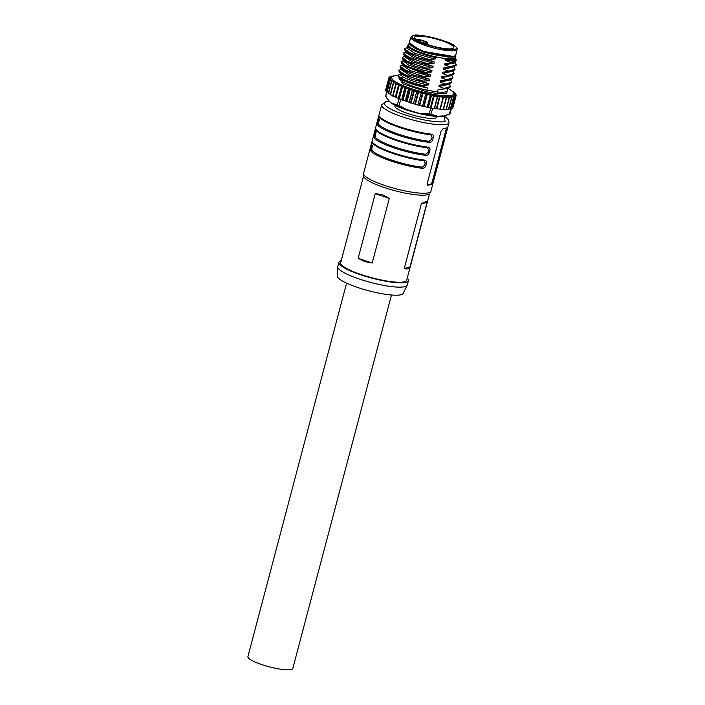 <?xml version="1.0" encoding="UTF-8"?>
<svg xmlns="http://www.w3.org/2000/svg" width="705" height="705" viewBox="0 0 705 705"><rect width="100%" height="100%" fill="white"/><g stroke="black" fill="none" stroke-linecap="round" stroke-linejoin="round"><path stroke-width="1.06" d="M454.716 45.957C458.056 47.966 457.853 51.342 442.793 48.865C426.287 45.138 416.576 41.859 413.659 39.048L413.641 39.031C411.376 37.303 411.35 36.14 413.562 35.55C416.452 32.747 451.667 41.657 454.716 45.957M346.578 283.146L247.913 656.584A23.221 4.433 14.8 0 0 261.881 664.603A23.221 4.433 14.8 0 0 292.813 668.446L391.478 295.007M337.721 266.887L337.201 275.981A34.148 6.521 14.8 0 0 363.709 289.394A34.148 6.521 14.8 0 0 400.863 294.769A34.148 6.521 14.8 0 0 403.172 293.412L407.208 285.252A35.964 6.865 -165.2 0 1 404.776 286.679A35.964 6.865 -165.2 0 1 359.391 279.048A35.964 6.865 -165.2 0 1 337.721 266.887A35.964 6.865 -165.2 0 1 337.757 266.622L338.902 262.304A35.964 6.865 -165.2 0 1 341.211 260.683M407.234 278.131A35.964 6.865 -165.2 0 1 408.451 280.678L407.305 284.996A35.964 6.865 -165.2 0 1 407.208 285.252M408.451 280.678A35.964 6.865 -165.2 0 1 360.537 274.73A35.964 6.865 -165.2 0 1 338.902 262.304M363.613 175.889L340.665 262.771A34.148 6.521 14.8 0 0 361.198 274.562A34.148 6.521 14.8 0 0 406.688 280.211L429.645 193.337M364.626 261.599L358.166 258.286L375.236 193.672L382.321 194.624L389.283 198.405L372.205 263.018L364.626 261.599M430.764 191.531L429.539 193.505A34.148 6.521 -165.2 0 1 384.207 187.504A34.148 6.521 -165.2 0 1 363.621 176.091L363.533 173.765A34.827 6.653 -165.2 0 1 363.577 173.377L381.669 104.895A34.827 6.653 -165.2 0 0 402.617 116.915A34.827 6.653 -165.2 0 0 446.547 124.309A34.827 6.653 -165.2 0 0 449.014 122.688L430.922 191.17A34.827 6.653 -165.2 0 1 430.764 191.531A34.827 6.653 -165.2 0 1 384.525 185.397A34.827 6.653 -165.2 0 1 363.533 173.765M372.848 142.657A34.827 6.653 14.8 0 0 393.143 152.782A34.827 6.653 14.8 0 0 424.71 160.132C426.243 160.502 426.825 161.595 426.454 163.419L425.882 165.578C425.291 167.393 424.181 168.31 422.542 168.336A34.827 6.653 -165.2 0 1 390.975 160.987A34.827 6.653 -165.2 0 1 370.68 150.861L371.553 144.913C372.02 143.133 372.451 142.375 372.848 142.657A0.908 0.864 141.1 0 0 373.007 143.406L373.007 143.406C377.052 149.257 405.763 158.784 424.11 160.758L424.11 160.758A0.908 0.538 96.7 0 1 423.987 160.722L425.203 163.075L424.63 165.234L422.277 167.2A33.919 6.477 -165.2 0 1 391.539 160.044A33.919 6.477 -165.2 0 1 371.773 150.183L371.967 147.486L373.483 143.705A33.919 6.477 14.8 0 0 393.249 153.567A33.919 6.477 14.8 0 0 423.987 160.722M376.276 129.694A34.827 6.653 14.8 0 0 396.571 139.819A34.827 6.653 14.8 0 0 428.138 147.169C429.671 147.539 430.253 148.632 429.874 150.456L429.31 152.615C428.719 154.43 427.6 155.356 425.97 155.382A34.827 6.653 -165.2 0 1 394.403 148.024A34.827 6.653 -165.2 0 1 374.108 137.907L374.981 131.958C375.448 130.169 375.88 129.412 376.276 129.694A0.908 0.864 141.1 0 0 376.426 130.451L376.426 130.451C380.48 136.294 409.191 145.82 427.538 147.803L427.538 147.803A0.908 0.538 96.7 0 1 427.415 147.759L428.631 150.112L428.058 152.271L425.705 154.236A33.919 6.477 -165.2 0 1 394.959 147.081A33.919 6.477 -165.2 0 1 375.192 137.219L375.968 132.364L376.911 130.742A33.919 6.477 14.8 0 0 396.668 140.603A33.919 6.477 14.8 0 0 427.415 147.759M379.695 116.73A34.827 6.653 14.8 0 0 399.991 126.856A34.827 6.653 14.8 0 0 431.557 134.206C433.09 134.576 433.672 135.668 433.302 137.493L432.729 139.652C432.139 141.467 431.028 142.392 429.389 142.419A34.827 6.653 -165.2 0 1 397.823 135.069A34.827 6.653 -165.2 0 1 377.527 124.944L378.409 118.995C378.867 117.206 379.299 116.448 379.695 116.73A0.908 0.864 141.1 0 0 379.854 117.488L379.854 117.488C383.908 123.331 412.619 132.857 430.966 134.84L430.966 134.84A0.908 0.538 96.7 0 1 430.843 134.796L432.05 137.149L431.486 139.308L429.125 141.282A33.919 6.477 -165.2 0 1 398.387 134.117A33.919 6.477 -165.2 0 1 378.62 124.256L378.814 121.56L380.33 117.779A33.919 6.477 14.8 0 0 400.096 127.64A33.919 6.477 14.8 0 0 430.843 134.796M437.012 116.413L436.818 117.153A21.626 4.133 -165.2 0 1 408.01 113.575A21.626 4.133 -165.2 0 1 395.003 106.103L395.188 105.424M376.796 122.864L377.237 121.683M457.078 49.412L455.862 54.787L454.029 56.532L423.582 51.412L416.708 48.063L409.244 42.547L410.848 37.189A23.908 4.565 -165.2 0 0 412.601 39.727A23.908 4.565 -165.2 0 0 425.221 45.481A23.908 4.565 -165.2 0 0 457.078 49.412C457.598 48.856 456.919 47.755 455.033 46.089C449.244 42.326 440.273 39.154 428.12 36.572C421.907 35.329 417.078 34.942 413.632 35.417L410.848 37.189M426.763 44.318A20.286 3.878 14.8 0 0 453.791 47.684A20.286 3.878 14.8 0 0 441.586 40.67A20.286 3.878 14.8 0 0 414.566 37.321A20.286 3.878 14.8 0 0 426.763 44.318M424.084 43.366A6.697 1.278 14.8 0 0 427.856 43.19A6.697 1.278 14.8 0 0 423.828 40.872A6.697 1.278 14.8 0 0 420.612 39.974L419.404 39.163A20.278 3.869 14.8 0 0 415.835 39.269M416.919 40.018A4.891 0.934 -165.2 0 1 423.167 41.04A4.891 0.934 -165.2 0 1 425.979 42.882A4.891 0.934 -165.2 0 1 422.251 42.652M423.37 42.864A3.525 0.67 14.8 0 0 422.33 42.459A3.525 0.67 14.8 0 0 420.753 42.009M427.248 184.922L431.407 183.899L432.394 181.37L433.258 181.626L432.191 184.331L431.407 183.899M427.486 185.054L428.032 185.353L427.353 183.08L441.048 131.227L442.978 128.812L447.129 127.79L446.952 129.773L446.089 129.517L432.394 181.37M421.334 203.798C424.851 201.7 426.763 201.233 427.054 202.388L409.984 267.001C408.856 268.984 406.952 269.46 404.265 268.411L421.334 203.798L427.054 202.388M389.283 198.405L375.236 193.672M372.205 263.018L358.166 258.286M409.984 267.001L404.265 268.411M446.952 129.773L433.258 181.626M427.724 185.283L432.191 184.331M370.68 150.861A0.908 0.864 -38.9 0 1 371.773 150.183M422.542 168.336A0.908 0.538 -83.3 0 0 422.277 167.2M424.71 160.132A0.908 0.538 96.7 0 1 424.11 160.758L424.507 160.881M374.108 137.907A0.908 0.864 -38.9 0 1 375.192 137.219M425.97 155.382A0.908 0.538 -83.3 0 0 425.705 154.236M428.138 147.169A0.908 0.538 96.7 0 1 427.538 147.803L427.935 147.918M377.527 124.944A0.908 0.864 -38.9 0 1 378.62 124.256M429.389 142.419A0.908 0.538 -83.3 0 0 429.125 141.282M431.557 134.206A0.908 0.538 96.7 0 1 430.966 134.84L431.363 134.955M442.326 116.299A0.679 0.555 -90.8 0 0 443.022 115.867L436.28 116.413L430.693 114.58L418.805 113.267A0.679 0.441 -175 0 1 418.77 113.258L408.512 110.059L408.424 110.597L398.898 105.847L393.487 104.49M397.655 105.345A0.679 0.617 -88.1 0 1 397.408 104.675L408.433 110.377A0.679 0.449 18.9 0 0 408.433 110.377L408.345 110.544A29.522 5.64 -165.2 0 1 393.231 104.375L393.346 104.455M430.702 108.112L429.204 113.796L436.73 115.955L436.28 116.413A29.522 5.64 -165.2 0 1 418.796 113.47L418.77 113.258M418.796 113.47L418.752 113.487C425.335 115.065 431.099 116.025 436.034 116.387L436.28 116.413M392.614 96.03L395.813 83.93L392.614 96.03L395.382 96.893A33.003 6.301 14.8 0 0 395.487 96.946L395.778 97.59L398.343 98.242A33.003 6.301 14.8 0 0 398.466 98.295L401.674 99.608A33.003 6.301 14.8 0 0 401.806 99.661L405.296 100.947A33.003 6.301 14.8 0 0 405.445 101L409.164 102.251A33.003 6.301 14.8 0 0 409.314 102.304L412.513 90.205A33.003 6.301 14.8 0 0 451.235 96.717L451.887 97.378L446.371 97.466L434.157 96.074L418.215 92.284L412.513 90.205A33.003 6.301 -165.2 0 1 412.363 90.152L408.636 88.9A33.003 6.301 -165.2 0 1 408.495 88.848L405.005 87.561A33.003 6.301 -165.2 0 1 404.864 87.508L401.665 86.195A33.003 6.301 -165.2 0 1 401.542 86.142L398.977 85.49L398.686 84.847A33.003 6.301 -165.2 0 1 398.581 84.794L396.087 84.089L396.113 83.525A33.003 6.301 -165.2 0 1 396.025 83.472L393.372 82.582L393.998 82.247A33.003 6.301 -165.2 0 1 393.919 82.203L391.425 81.295L392.359 81.049A33.003 6.301 -165.2 0 1 392.306 81.004L390.006 80.097L391.249 79.947A33.003 6.301 -165.2 0 1 391.213 79.903L389.125 79.004L390.667 78.951A33.003 6.301 -165.2 0 1 390.658 78.916L388.816 78.043L390.632 78.096A33.003 6.301 -165.2 0 1 390.64 78.061L389.081 77.224L391.143 77.383A33.003 6.301 14.8 0 0 390.64 78.061M409.314 102.304L419.36 105.538L430.279 107.891L433.469 95.801M393.381 82.6L390.173 94.681L392.747 95.545M398.087 75.594A32.095 6.125 14.8 0 0 392.632 76.51A32.095 6.125 14.8 0 0 411.033 88.592A32.095 6.125 14.8 0 0 441.929 95.554A32.095 6.125 14.8 0 0 453.509 92.593A32.095 6.125 14.8 0 0 448.168 88.513M392.632 76.51L391.548 77.109A33.003 6.301 14.8 0 0 391.178 77.356A33.003 6.301 14.8 0 0 391.143 77.383M390.632 78.096A33.003 6.301 14.8 0 0 390.658 78.916L390.649 78.96A33.003 6.301 14.8 0 0 391.213 79.903L391.204 79.947M391.249 79.947A33.003 6.301 14.8 0 0 392.306 81.004L392.297 81.066M392.359 81.049A33.003 6.301 14.8 0 0 393.919 82.203L393.892 82.3M393.998 82.247A33.003 6.301 14.8 0 0 396.025 83.472L395.954 83.745M396.113 83.525A33.003 6.301 14.8 0 0 398.581 84.794L395.382 96.893M395.487 96.946L398.686 84.847A33.003 6.301 14.8 0 0 401.542 86.142L398.343 98.242M398.466 98.295L401.665 86.195A33.003 6.301 14.8 0 0 404.864 87.508L401.674 99.608M401.806 99.661L405.005 87.561A33.003 6.301 14.8 0 0 408.495 88.848L405.296 100.947M405.445 101L408.636 88.9A33.003 6.301 14.8 0 0 410.477 89.535A33.003 6.301 14.8 0 0 412.363 90.152L409.164 102.251M409.455 42.829L408.565 44.97A24.129 4.609 14.8 0 0 423.079 53.307A24.129 4.609 14.8 0 0 440.96 57.828L446.089 59.37L445.78 60.524L450.61 62.454L456.32 60.454L453.712 62.604L444.996 63.494L444.644 64.842L450.01 66.852L449.861 67.389L443.859 67.812L443.498 69.16L448.865 71.17L448.724 71.707L442.714 72.139L442.361 73.487L447.728 75.488L447.578 76.034L441.577 76.457L441.215 77.806L446.582 79.815L446.441 80.352L440.431 80.775L440.079 82.124L445.437 84.133L445.296 84.67L439.294 85.094L438.933 86.451L444.3 88.451L444.159 88.997L438.149 89.42L447.904 88.583L450.433 86.935L449.596 84.106M438.149 89.42L437.47 91.985L437.787 93.686L426.886 91.853L402.916 83.886L399.145 77.814M438.933 86.451L448.838 84.309M439.294 85.094L449.05 84.256L451.579 82.608L450.742 79.788M440.079 82.124L449.975 79.991M440.431 80.775L450.187 79.938L452.716 78.29L451.879 75.47M441.215 77.806L451.121 75.664M441.577 76.457L451.332 75.62L453.861 73.972L453.024 71.152M442.361 73.487L452.258 71.346M442.714 72.139L452.469 71.293L454.998 69.645L454.161 66.825M443.498 69.16L453.403 67.028M443.859 67.812L453.615 66.975L456.144 65.327L455.016 62.216M444.644 64.842L454.461 63.009L454.646 62.322M446.089 59.37A24.851 4.741 14.8 0 0 455.747 58.136A24.851 4.741 14.8 0 0 455.527 57.123L455.351 56.832M445.78 60.524A24.851 4.741 14.8 0 0 455.448 59.291L455.747 58.136M408.688 44.503L408.389 44.671A24.851 4.741 14.8 0 0 407.701 45.437A24.851 4.741 14.8 0 0 422.648 54.021A24.851 4.741 14.8 0 0 435.478 57.581L439.735 57.625A24.164 4.618 -165.2 0 1 423.062 53.307A24.164 4.618 -165.2 0 1 408.636 44.723M408.962 43.49L410.883 45.569L415.368 48.486L423.423 52.011L433.223 54.505L448.389 57.052L453.87 57.131L455.668 55.263M453.571 56.559L448.221 56.479L441.03 55.052L451.059 56.488M450.927 108.579L449.182 114.307L442.643 116.316A0.679 0.617 81.3 0 1 442.599 116.325L442.511 116.334A0.679 0.555 -90.8 0 0 442.511 116.334L436.157 116.422L418.744 113.496L408.406 110.606L418.735 113.479M443.63 116.113A29.522 5.64 -165.2 0 1 443.471 116.158L442.599 116.325A0.679 0.617 81.3 0 1 442.546 116.325M410.416 43.657L419.237 49.57M427.027 52.381L433.24 53.774M449.808 113.487L449.182 114.307L442.643 116.316A29.522 5.64 -165.2 0 0 443.471 116.158L450.001 113.62L451.323 108.632M439.735 57.625L440.96 57.828A24.129 4.609 14.8 0 0 455.227 57.299L455.615 55.81M455.289 57.052A24.164 4.618 -165.2 0 1 442.176 58.03M407.701 45.437L406.979 48.151L415.078 53.448L435.091 59.07L435.478 57.581M450.01 66.852L456.285 64.789M453.712 62.604L444.996 63.494M456.32 60.454L455.641 58.559M407.129 47.57L404.511 48.795L411.2 53.73L429.081 59.493L435.091 59.07M449.861 67.389L453.615 66.975M450.61 62.454L450.469 62.992M404.511 48.795L405.19 50.901L428.94 60.031L429.081 59.493M405.19 50.901L406.926 52.514L417.113 57.466L434.306 62.04L428.94 60.031M406.045 51.694L405.842 52.47L413.95 57.766L433.945 63.388L434.306 62.04M448.865 71.17L455.148 69.108M405.992 51.897L403.375 53.122L410.054 58.057L427.944 63.82L433.945 63.388M448.724 71.707L452.469 71.293M403.375 53.122L404.044 55.219L427.794 64.358L427.944 63.82M404.044 55.219L405.78 56.832L415.968 61.784L433.161 66.367L427.794 64.358M404.899 56.021L404.696 56.788L412.804 62.093L432.808 67.715L433.161 66.367M447.728 75.488L454.002 73.435M404.846 56.215L402.229 57.44L408.918 62.375L426.798 68.138L432.808 67.715M447.578 76.034L451.332 75.62M402.229 57.44L402.899 59.537L426.657 68.676L426.798 68.138M395.637 75.726L396.21 75.673M402.899 59.537L404.644 61.159L414.831 66.103L432.024 70.685L426.657 68.676M403.762 60.339L403.56 61.115L408.486 65.045L422.357 69.883L431.663 72.033L432.024 70.685M446.582 79.815L452.866 77.753M403.709 60.533L401.092 61.758L406.45 66.094L425.661 72.456L431.663 72.033M393.54 76.131L393.178 75.752L394.439 75.911M446.441 80.352L450.187 79.938M402.617 64.657L402.414 65.433L410.521 70.729L430.526 76.352L430.878 75.003L421.396 71.945L421.572 72.853L403.498 65.477L401.762 63.864L421.396 71.945L422.357 69.883M425.512 72.994L425.661 72.456M401.092 61.758L401.762 63.864M430.878 75.003L421.572 72.853M445.437 84.133L451.72 82.071M402.564 64.86L399.946 66.085L406.635 71.02L424.516 76.775L430.526 76.352M392.183 76.757L391.284 76.069L393.046 76.307L393.178 75.752M445.296 84.67L449.05 84.256M399.946 66.085L400.616 68.182L424.375 77.321L424.516 76.775M400.616 68.182L402.352 69.795L412.548 74.748L429.733 79.321L424.375 77.321M401.48 68.975L401.277 69.751L409.376 75.047L429.38 80.678L429.733 79.321M444.3 88.451L450.574 86.389M401.427 69.178L398.81 70.403L405.49 75.338L423.379 81.101L429.38 80.678M391.178 77.356L389.9 76.563L392.095 76.81M444.159 88.997L447.904 88.583M398.81 70.403L399.479 72.5L423.229 81.639L423.379 81.101M399.479 72.5L401.215 74.122L411.403 79.066L428.596 83.648L423.229 81.639M400.334 73.302L400.035 74.43L402.837 76.854C408.548 79.973 417.016 82.688 428.235 84.997L428.596 83.648M447.199 90.504L446.732 93.492L437.787 93.686M402.837 76.854L400.607 77.788C405.34 80.467 412.548 83.005 422.233 85.42L428.235 84.997M400.933 73.858L398.219 75.082L400.466 78.325C405.199 81.004 412.407 83.551 422.092 85.957L422.233 85.42M398.219 75.082L398.88 77.153L402.053 79.832C407.763 82.943 416.232 85.657 427.45 87.966L422.092 85.957M399.056 78.149L399.074 78.061A24.851 4.741 14.8 0 0 426.86 90.205L426.886 91.853M451.288 96.77L451.306 96.708A33.003 6.301 14.8 0 0 452.822 96.329L453.791 97.07L451.306 96.708A33.003 6.301 -165.2 0 1 451.235 96.717M452.866 96.365L452.874 96.312A33.003 6.301 14.8 0 0 453.897 95.783L455.166 96.576L452.874 96.312A33.003 6.301 -165.2 0 1 452.822 96.329M453.914 95.792L453.923 95.757A33.003 6.301 14.8 0 0 454.425 95.069L455.985 95.915L453.923 95.757A33.003 6.301 -165.2 0 1 453.897 95.783M454.434 95.043A33.003 6.301 -165.2 0 1 454.425 95.069L454.434 95.043A33.003 6.301 14.8 0 0 454.408 94.214L456.25 95.096L454.434 95.043M453.905 93.254L455.941 94.135L454.399 94.179A33.003 6.301 -165.2 0 1 454.408 94.214M454.399 94.179A33.003 6.301 14.8 0 0 454.152 93.65L453.509 92.593M398.88 77.153L400.44 78.599A24.851 4.741 14.8 0 0 402.053 79.832M447.693 88.627L447.129 90.751A24.851 4.741 14.8 0 1 437.47 91.985L426.86 90.205L427.45 87.966M453.341 92.346L455.069 93.042L453.861 93.183M393.372 82.582L390.173 94.681M451.085 90.293L451.552 90.637M452.451 91.377L453.641 91.844L453.059 91.994M388.913 78.123L385.626 90.134L386.12 90.407M389.195 79.075L385.935 91.104L386.966 91.571M390.041 80.141L386.807 92.196L388.376 92.831M391.442 81.331L388.226 93.395L390.314 94.162M452.152 107.988L452.795 108.015L455.871 95.942M450.751 108.552L451.967 108.676L455.077 96.603M448.838 108.922L450.592 109.169L453.738 97.096M446.415 109.152L448.688 109.478L451.861 97.405M413.509 103.617L416.708 91.518M443.533 109.204L446.291 109.61L449.473 97.528L446.291 109.61M417.95 104.895L421.141 92.804M443.551 96.999L440.352 109.09L443.445 109.557L446.635 97.466L443.445 109.557M439.982 96.708L436.783 108.799L440.352 109.09M422.515 106.094L425.714 93.994M434.509 108.605L436.783 108.799M427.177 107.186L430.367 95.087M430.279 107.891L434.483 108.711L437.629 96.638M398.915 98.947L397.408 104.675L393.046 103.741L393.231 104.375M385.935 95.633L386.842 91.518M393.328 104.446L389.142 101.361L385.785 96.585A0.679 0.546 150.4 0 1 385.67 96.444L389.116 101.326A29.522 5.64 -165.2 0 0 389.142 101.361L385.653 96.003A0.679 0.546 150.4 0 0 385.67 96.444L386.631 91.439M389.001 100.762L389.142 101.361M418.805 113.267L429.204 113.796L429.257 114.333M444.203 115.981L445.093 121.463C442.758 122.714 425.732 121.78 404 114.545C382.586 107.231 382.084 102.251 386.728 101.793L389.239 101.432M426.454 163.419L425.203 163.075M425.882 165.578L424.63 165.234M371.553 144.913L372.54 145.327M371.967 147.486L370.989 147.081M429.874 150.456L428.631 150.112M429.31 152.615L428.058 152.271M374.981 131.958L375.968 132.364M375.395 134.523L374.408 134.117M433.302 137.493L432.05 137.149M432.729 139.652L431.486 139.308M378.409 118.995L379.387 119.401M378.814 121.56L377.836 121.154M428.305 107.565L431.504 95.466M424.04 106.658L427.239 94.558M419.695 105.618L422.894 93.518M415.351 104.463L418.55 92.364M411.077 103.212L414.276 91.112M406.952 101.881L410.151 89.782M402.978 100.489L406.177 88.389M399.294 99.07L402.493 86.971M395.946 97.634L399.145 85.543M393.002 96.224L396.201 84.124M390.508 94.858L393.698 82.758M396.51 106.041L408.354 110.579C402.079 108.57 397.056 106.517 393.32 104.437L389.213 101.414M418.99 49.447L415.827 48.081L412.478 45.534M410.724 43.913L416.629 48.222M448.389 57.052L448.221 56.479L433.284 53.968L441.074 55.069M430.693 114.58L432.729 108.473M398.898 105.847L400.748 99.396M410.363 43.648L409.605 42.979M410.883 45.569L411.403 45.208L409.535 43.446A0.458 0.449 -22.8 0 0 408.979 43.772M423.846 51.5L415.827 48.081L415.368 48.486M433.223 54.505L433.284 53.968L423.705 51.535L423.423 52.011M453.667 56.603L453.87 57.131M393.064 76.299L393.196 75.787M391.16 76.686L391.31 76.114M389.794 77.25L389.962 76.625M388.984 78.017L389.169 77.303M385.75 90.24L388.949 78.14M386.111 91.218L389.301 79.127M387.027 92.329L390.226 80.238M388.499 93.553L391.698 81.454M455.007 93.069L454.857 93.642M455.853 94.162L455.686 94.796M456.117 95.122L455.932 95.845M395.505 97.431L398.704 85.34M455.818 95.933L452.619 108.032M398.792 98.867L401.991 86.768M454.945 96.594L451.746 108.693M402.44 100.286L405.639 88.195M453.518 97.078L450.319 109.178M406.371 101.687L409.57 89.588M451.614 97.396L448.424 109.486M410.53 103.036L413.729 90.936M449.217 97.519L446.027 109.619M414.84 104.305L418.03 92.205M446.371 97.466L443.172 109.566M419.219 105.477L422.418 93.377M443.375 97.228L440.184 109.328M443.11 97.228L439.92 109.328M423.599 106.534L426.798 94.444M439.761 96.814L436.562 108.914M439.506 96.814L436.307 108.914M427.917 107.46L431.116 95.36M437.408 96.62L434.218 108.72M430.385 107.98L433.584 95.88M434.157 96.074L430.966 108.173M389.081 101.291L385.635 101.74L381.669 104.895M427.856 43.19L427.494 44.565M444.406 115.928L448.609 119.85L449.014 122.688M450.944 56.47L447.552 56.18M441.03 55.052L427.16 52.408M391.284 76.069L391.116 76.678M389.9 76.563L389.724 77.242M389.081 77.224L388.869 78.017M399.074 78.061L399.233 77.48M388.816 78.043L385.626 90.134M389.125 79.004L385.935 91.104M390.006 80.097L386.807 92.196M391.425 81.295L388.226 93.395M455.069 93.042L454.901 93.659M455.941 94.135L455.756 94.831M456.25 95.096L453.051 107.195M455.985 95.915L452.795 108.015M455.166 96.576L451.967 108.676M453.791 97.07L450.592 109.169M451.887 97.378L448.688 109.478M434.483 108.711L437.682 96.611"/></g></svg>
